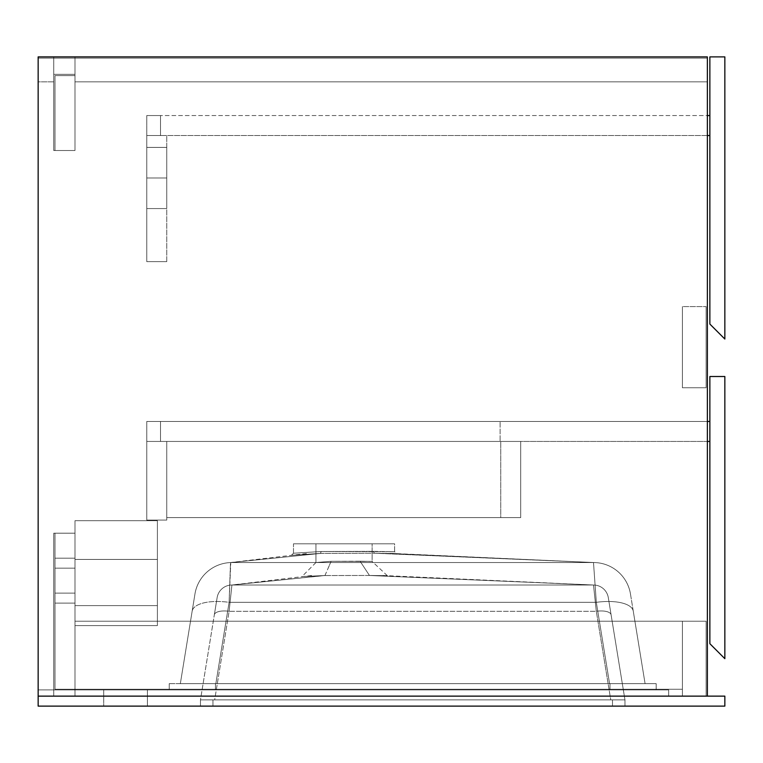 <?xml version="1.0" encoding="UTF-8"?>
<svg xmlns="http://www.w3.org/2000/svg" width="763" height="763" viewBox="0 0 763 763"><rect width="100%" height="100%" fill="white"/><g stroke="black" fill="none" stroke-linecap="round" stroke-linejoin="round"><path stroke-width="0.57" stroke-dasharray="3.81 2.86" d="M74.984 81.851L707.368 81.851L74.984 81.851L707.368 81.851L707.368 58.131L38.15 58.131L38.15 81.851L53.753 81.851L53.753 74.354L74.984 74.354L74.984 81.851L74.984 74.354L53.753 74.354L53.753 81.851L38.15 81.851L38.15 58.131L707.368 58.131L707.368 81.851L707.368 58.131L707.368 81.851L74.984 81.851L74.984 74.354L74.984 81.851M38.15 58.131L38.15 81.851L38.15 58.131L707.368 58.131L38.15 58.131M53.753 81.851L38.15 81.851L53.753 81.851L53.753 74.354L53.753 81.851M74.984 74.354L53.753 74.354L74.984 74.354M707.368 696.133L707.368 56.882L38.15 56.882L38.15 696.133L707.368 696.133L707.368 56.882L707.368 696.133L74.984 696.133L74.984 533.194L53.753 533.194L53.753 696.133L38.15 696.133L38.15 56.882L53.753 56.882L53.753 150.521L74.984 150.521L74.984 56.882L707.368 56.882L707.368 696.133L38.15 696.133L38.15 56.882L38.15 696.133L707.368 696.133L707.368 56.882L38.15 56.882L707.368 56.882L74.984 56.882L74.984 150.521L74.984 56.882L74.984 150.521L53.753 150.521L53.753 56.882L53.753 150.521L74.984 150.521L53.753 150.521L53.753 56.882L74.984 56.882L74.984 150.521L53.753 150.521L53.753 56.882L38.15 56.882L38.15 696.133L38.15 56.882L707.368 56.882L707.368 696.133L38.15 696.133L53.753 696.133L53.753 533.194L53.753 696.133L53.753 533.194L74.984 533.194L53.753 533.194L74.984 533.194L74.984 696.133L74.984 533.194L74.984 696.133L53.753 696.133L53.753 533.194L74.984 533.194L74.984 696.133L707.368 696.133L38.15 696.133L707.368 696.133M53.753 150.521L53.753 56.882L53.753 150.521L74.984 150.521L53.753 150.521L53.753 56.882L74.984 56.882L74.984 150.521L74.984 56.882L74.984 150.521L53.753 150.521M53.753 696.133L53.753 533.194L53.753 696.133L74.984 696.133L74.984 533.194L74.984 696.133L74.984 533.194L53.753 533.194L74.984 533.194L53.753 533.194L53.753 696.133M55.003 75.604L55.003 150.521L74.984 150.521L74.984 75.604L55.003 75.604L74.984 75.604L74.984 150.521L74.984 75.604L74.984 150.521L55.003 150.521L55.003 75.604L55.003 150.521L55.003 75.604L74.984 75.604L55.003 75.604M55.003 150.521L74.984 150.521L55.003 150.521M74.984 689.266L55.003 689.266L55.003 533.194L74.984 533.194L74.984 689.266L74.984 533.194L55.003 533.194L55.003 689.266L55.003 533.194L55.003 689.266L74.984 689.266L74.984 533.194L74.984 689.266L55.003 689.266L74.984 689.266L74.984 621.225L706.118 621.225L706.118 696.133L706.118 621.225L682.399 621.225L682.399 696.133L682.399 621.225L682.399 696.133L706.118 696.133L682.399 696.133L706.118 696.133L706.118 621.225L682.399 621.225L682.399 696.133L706.118 696.133L706.118 621.225L682.399 621.225L682.399 689.266L74.984 689.266L682.399 689.266L74.984 689.266L682.399 689.266L682.399 621.225L74.984 621.225L74.984 689.266L74.984 621.225L682.399 621.225L74.984 621.225L74.984 689.266L682.399 689.266L682.399 621.225L682.399 689.266L74.984 689.266L682.399 689.266L682.399 621.225L74.984 621.225L74.984 689.266L74.984 621.225L682.399 621.225L74.984 621.225L682.399 621.225L682.399 689.266L74.984 689.266L74.984 621.225L74.984 689.266M55.003 603.113L55.003 558.173L55.003 603.113L55.003 558.173L55.003 603.113L74.984 603.113L74.984 558.173L74.984 603.113L74.984 558.173L74.984 603.113L74.984 558.173L55.003 558.173L55.003 603.113L74.984 603.113L55.003 603.113L55.003 593.128L74.984 593.128L74.984 603.113L55.003 603.113L55.003 558.173L74.984 558.173L74.984 593.128L55.003 593.128L55.003 568.158L74.984 568.158L55.003 568.158L55.003 558.173L74.984 558.173L55.003 558.173L74.984 558.173L74.984 603.113L55.003 603.113L74.984 603.113L74.984 558.173L55.003 558.173L74.984 558.173L55.003 558.173L55.003 568.158L74.984 568.158L55.003 568.158L55.003 593.128L74.984 593.128L55.003 593.128L55.003 603.113L74.984 603.113L55.003 603.113M74.984 533.194L55.003 533.194L74.984 533.194M724.85 56.882L709.867 56.882L709.867 324.065L724.85 339.049L724.85 56.882L724.85 339.049L709.867 324.065L709.867 56.882L724.85 56.882M166.754 177.989L166.754 147.402L166.754 177.989L146.773 177.989L166.754 177.989L166.754 147.402L166.754 177.989L146.773 177.989L146.773 147.402L146.773 177.989L166.754 177.989L166.754 147.402L166.754 177.989L146.773 177.989L146.773 147.402L146.773 177.989L166.754 177.989L166.754 147.402L166.754 177.989L146.773 177.989L146.773 147.402L146.773 177.989L166.754 177.989L166.754 208.576L166.754 147.402L166.754 208.576L166.754 147.402L166.754 208.576L166.754 147.402L166.754 208.576L166.754 147.402L166.754 177.989L146.773 177.989L146.773 147.402L146.773 208.576L146.773 147.402L146.773 208.576L146.773 147.402L146.773 208.576L146.773 147.402L146.773 208.576L146.773 147.402L146.773 177.989L166.754 177.989L166.754 208.576L166.754 177.989L146.773 177.989L146.773 208.576L146.773 177.989L166.754 177.989L166.754 208.576L166.754 177.989L146.773 177.989L146.773 208.576L146.773 177.989L166.754 177.989L166.754 208.576L166.754 177.989L146.773 177.989L146.773 208.576L146.773 177.989L166.754 177.989L166.754 208.576L166.754 177.989M146.773 261.642L166.754 261.642L166.754 135.537L146.773 135.537L146.773 261.642L146.773 135.537L166.754 135.537L146.773 135.537L166.754 135.537L166.754 261.642L146.773 261.642L166.754 261.642L146.773 261.642L146.773 135.537L146.773 261.642M166.754 261.642L166.754 135.537L166.754 261.642M146.773 177.989L146.773 208.576L146.773 177.989M74.984 625.593L157.388 625.593L157.388 520.709L74.984 520.709L74.984 625.593L74.984 520.709L157.388 520.709L74.984 520.709L157.388 520.709L157.388 559.422L74.984 559.422L157.388 559.422L157.388 605.612L74.984 605.612L157.388 605.612L157.388 625.593L74.984 625.593L157.388 625.593L74.984 625.593L74.984 520.709L74.984 625.593L157.388 625.593L157.388 520.709L157.388 625.593L74.984 625.593L157.388 625.593L157.388 605.612L74.984 605.612L74.984 625.593L74.984 520.709L74.984 605.612L157.388 605.612L157.388 559.422L74.984 559.422L157.388 559.422L157.388 520.709L74.984 520.709L157.388 520.709L74.984 520.709L157.388 520.709L157.388 625.593L74.984 625.593L74.984 520.709L74.984 625.593M157.388 625.593L157.388 520.709L157.388 625.593M706.118 306.583L706.118 387.747L706.118 306.583L682.399 306.583L706.118 306.583L682.399 306.583L682.399 387.747L682.399 306.583L682.399 387.747L706.118 387.747L682.399 387.747L706.118 387.747L706.118 306.583L682.399 306.583L682.399 387.747L706.118 387.747L706.118 306.583M724.85 376.502L709.867 376.502L709.867 643.695L724.85 658.679L724.85 376.502L724.85 658.679L709.867 643.695L709.867 376.502L724.85 376.502M146.773 441.434L146.773 520.089L166.754 520.089L166.754 441.434L146.773 441.434L146.773 520.089L146.773 441.434L166.754 441.434L166.754 520.089L166.754 441.434L146.773 441.434L146.773 520.089L166.754 520.089L146.773 520.089L166.754 520.089L166.754 441.434L146.773 441.434L166.754 441.434L146.773 441.434L146.773 520.089L166.754 520.089L146.773 520.089L146.773 441.434L166.754 441.434L166.754 520.089L166.754 441.434L166.754 520.089L146.773 520.089L146.773 441.434L146.773 520.089L166.754 520.089L166.754 441.434L146.773 441.434L707.368 441.434L146.773 441.434L146.773 421.453L709.867 421.453L709.867 441.434L160.507 441.434L160.507 421.453L146.773 421.453L146.773 441.434L146.773 421.453L146.773 441.434L500.108 441.434L500.108 421.453L500.108 441.434L500.108 421.453L146.773 421.453L146.773 441.434L500.108 441.434L500.108 421.453L146.773 421.453L146.773 441.434L146.773 421.453L707.368 421.453L160.507 421.453L160.507 441.434L709.867 441.434L709.867 421.453L160.507 421.453L160.507 441.434L160.507 421.453L160.507 441.434L146.773 441.434L160.507 441.434L160.507 421.453L146.773 421.453L146.773 441.434M166.754 441.434L166.754 517.591L166.754 441.434L166.754 517.591L520.709 517.591L520.709 441.434L166.754 441.434L166.754 517.591L520.709 517.591L520.709 441.434L520.709 517.591L520.709 441.434L166.754 441.434L166.754 517.591L166.754 441.434L166.754 517.591L500.738 517.591L500.738 441.434L166.754 441.434L166.754 517.591L500.738 517.591L500.738 441.434L500.738 517.591L500.738 441.434L166.754 441.434L520.709 441.434L166.754 441.434M166.754 517.591L520.709 517.591L166.754 517.591M682.399 621.225L682.399 689.266L682.399 621.225M709.867 421.453L709.867 441.434L709.867 421.453M160.507 421.453L160.507 441.434L160.507 421.453M709.867 115.556L709.867 135.537L709.867 115.556L160.507 115.556L709.867 115.556L709.867 135.537L160.507 135.537L160.507 115.556L146.773 115.556L160.507 115.556L160.507 135.537L709.867 135.537L709.867 115.556M707.368 135.537L160.507 135.537L707.368 135.537M146.773 135.537L160.507 135.537L146.773 135.537L146.773 115.556L146.773 135.537L146.773 115.556L160.507 115.556L160.507 135.537L160.507 115.556L160.507 135.537L146.773 135.537L160.507 135.537L160.507 115.556L160.507 135.537L160.507 115.556L146.773 115.556L146.773 135.537M103.701 689.895L147.402 689.895L147.402 706.118L103.701 706.118L103.701 689.895L103.701 706.118L147.402 706.118L103.701 706.118L147.402 706.118L147.402 689.895L103.701 689.895M368.939 561.368L331.123 561.301L315.949 562.541L315.949 543.809L372.134 543.809L372.134 561.454L368.939 561.368M394.614 551.716L394.614 543.809L293.478 543.809L293.478 553.232L321.223 551.496L394.614 551.716L321.223 551.496L293.478 553.232L293.478 543.809L394.614 543.809L394.614 551.716L388.977 551.601L394.614 551.716L396.655 553.633L389.388 553.471L396.655 553.633M612.479 699.881L624.964 699.881L610.762 699.881L624.697 699.881L612.479 699.881L612.479 706.118L624.964 706.118L624.964 699.881L611.106 614.854L624.964 699.881L200.459 699.881L214.67 699.881L200.459 699.881L214.67 699.881L229.11 611.287L596.313 611.287L610.762 699.881L596.313 611.287L229.11 611.287L214.67 699.881L610.762 699.881L596.313 611.287A14.983 5.904 170.7 0 1 611.106 614.854L624.964 699.881L611.106 614.854A14.983 5.904 170.7 0 0 596.313 611.287L610.762 699.881L624.964 699.881L612.479 699.881L624.964 699.881L624.964 706.118L612.479 706.118L612.479 699.881L612.479 706.118L212.944 706.118L212.944 699.881L200.459 699.881L214.327 614.854A14.983 5.904 -170.7 0 1 229.11 611.287L214.67 699.881L200.459 699.881L214.67 699.881L229.11 611.287A14.983 5.904 -170.7 0 0 214.327 614.854L200.459 699.881L200.459 706.118L212.944 706.118L200.459 706.118L200.459 699.881L212.944 699.881L212.944 706.118L212.944 699.881L612.479 699.881L212.944 699.881L212.944 706.118L612.479 706.118L612.479 699.881M192.142 611.23L180.335 683.648L192.142 611.23A37.454 14.774 -170.7 0 1 229.11 602.331L596.313 602.331L609.57 683.648L215.853 683.648L229.11 602.331L215.853 683.648L609.57 683.648L596.313 602.331L229.11 602.331L215.853 683.648L180.335 683.648L192.142 611.23L180.335 683.648L215.853 683.648L229.11 602.331A37.454 14.774 -170.7 0 0 192.142 611.23A37.454 14.774 9.3 0 1 229.11 602.331L230.502 562.569A37.454 37.454 0 0 0 194.956 593.967A37.454 37.454 0 0 1 230.521 562.569L230.521 562.569A37.454 37.454 0 0 0 194.956 593.967L192.142 611.23L194.956 593.967A37.454 37.454 0 0 1 230.521 562.569L229.11 602.331L596.313 602.331A37.454 14.774 170.7 0 1 633.28 611.23L645.088 683.648L633.28 611.23L645.088 683.648L609.57 683.648L596.313 602.331L609.57 683.648L645.088 683.648L633.28 611.23A37.454 14.774 170.7 0 0 596.313 602.331L593.5 562.541L230.769 562.541L593.5 562.541L596.313 602.331A37.454 14.774 -9.3 0 1 633.28 611.23L630.467 593.967A37.454 37.454 0 0 0 594.081 562.541A37.454 37.454 0 0 1 630.467 593.967A37.454 37.454 0 0 0 594.081 562.541L594.081 562.541A37.454 37.454 0 0 1 630.467 593.967L633.28 611.23A37.454 14.774 -9.3 0 0 596.313 602.331L593.5 562.541L596.313 602.331L229.11 602.331L230.769 562.541L320.756 553.394L230.502 562.569L229.11 602.331A37.454 14.774 9.3 0 0 192.142 611.23M320.431 553.385L374.786 553.223L594.243 562.55L230.769 562.541L320.746 553.394L291.533 555.292L320.756 553.394L230.769 562.541L594.243 562.55L389.378 553.471L594.243 562.55L374.786 553.223L320.431 553.385M293.478 543.809L394.614 543.809L293.478 543.809M372.134 543.809L315.949 543.809L372.134 543.809L315.949 543.809L315.949 562.541L331.123 561.301L372.134 561.454L372.134 543.809M320.422 553.404L321.223 551.496L320.422 553.404L321.223 551.496L293.478 553.232L321.223 551.496L320.422 553.404L291.399 555.311L320.746 553.394M321.223 551.496L373.317 551.353L374.576 553.232L373.317 551.353L321.223 551.496M373.317 551.353L388.977 551.601L373.317 551.353L374.576 553.232L390.875 553.499L374.576 553.232L373.317 551.353M217.14 597.582L214.928 611.163L217.14 597.582A14.983 14.983 0 0 1 231.923 585.011A14.983 14.983 0 0 0 217.14 597.582L214.327 614.854A14.983 5.904 9.3 0 1 229.11 611.287L231.923 585.011A14.983 14.983 0 0 0 217.14 597.582A14.983 14.983 0 0 1 231.923 585.011L229.11 611.287L596.313 611.287L593.5 585.011A14.983 14.983 0 0 1 608.292 597.582A14.983 14.983 0 0 0 593.5 585.011L231.923 585.011L593.5 585.011L596.313 611.287A14.983 5.904 -9.3 0 1 611.106 614.854L608.292 597.582A14.983 14.983 0 0 0 593.5 585.011A14.983 14.983 0 0 1 608.292 597.582L611.106 614.854A14.983 5.904 -9.3 0 0 596.313 611.287L593.5 585.011L596.313 611.287L229.11 611.287L231.923 585.011L229.11 611.287A14.983 5.904 9.3 0 0 214.327 614.854L217.14 597.582M368.882 575.455L593.5 585.011L231.923 585.011L324.141 575.56L368.872 575.455L387.346 575.712L368.882 575.455L593.5 585.011L368.882 575.455L324.943 575.54L306.449 576.323L324.943 575.54L231.923 585.011L324.141 575.56L231.923 585.011L593.5 585.011L368.882 575.455L324.161 575.56C294.766 576.895 294.766 576.895 324.161 575.56C294.766 576.895 294.766 576.895 324.161 575.56L324.943 575.54L331.123 561.301L315.949 562.541L331.123 561.301L328.061 568.425L331.123 561.301L360.069 561.196L369.454 575.455L368.872 575.455L369.454 575.455L360.069 561.196L331.123 561.301L324.943 575.54L324.141 575.56L368.872 575.455C393.231 575.779 393.231 575.779 368.882 575.455C393.231 575.779 393.231 575.779 368.882 575.455L369.454 575.455L368.882 575.455M360.069 561.196L369.454 575.455L360.069 561.196L372.134 561.454L360.069 561.196M169.243 683.648L169.243 689.895L215.443 689.895L215.443 683.648L169.243 683.648L215.443 683.648L215.443 689.895L609.98 689.895L609.98 683.648L215.443 683.648L609.98 683.648L609.98 689.895L656.18 689.895L656.18 683.648L609.98 683.648L656.18 683.648L656.18 689.895L656.18 683.648L656.18 689.895L609.98 689.895L609.98 683.648L609.98 689.895L215.443 689.895L215.443 683.648L215.443 689.895L169.243 689.895L169.243 683.648L169.243 689.895L169.243 683.648L656.18 683.648L169.243 683.648M215.853 683.648L645.088 683.648L215.853 683.648M200.459 706.118L200.459 699.881L200.459 706.118M624.964 706.118L624.964 699.881L624.964 706.118M38.15 706.118L38.15 689.895L38.15 706.118L724.85 706.118L724.85 696.133L38.15 696.133L38.15 689.895L668.665 689.895L38.15 689.895L668.665 689.895L668.665 696.133L38.15 696.133L668.665 696.133L668.665 689.895L668.665 696.133L668.665 689.895L38.15 689.895L38.15 696.133L724.85 696.133L724.85 706.118L38.15 706.118M212.944 706.118L624.725 706.118L212.944 706.118M656.18 689.895L169.243 689.895L656.18 689.895M38.15 696.133L668.665 696.133L38.15 696.133M166.754 147.402L146.773 147.402L166.754 147.402M166.754 208.576L146.773 208.576L166.754 208.576M594.31 562.55L387.919 553.242M306.43 553.528L230.016 562.608M293.478 553.232L291.399 555.311M593.5 585.011L381.748 575.455M311.581 575.54L231.923 585.011M315.949 562.541L301.786 576.714M387.346 575.712L372.134 561.454"/><path stroke-width="1.14" d="M38.15 56.882L38.15 696.133L38.15 56.882L707.368 56.882L707.368 696.133L707.368 56.882L38.15 56.882M724.85 339.049L724.85 56.882L724.85 339.049L709.867 324.065L709.867 56.882L724.85 56.882L709.867 56.882L709.867 324.065L724.85 339.049M724.85 658.679L724.85 376.502L724.85 658.679L709.867 643.695L709.867 376.502L724.85 376.502L709.867 376.502L709.867 643.695L724.85 658.679M709.867 421.453L707.368 421.453L709.867 421.453M707.368 441.434L709.867 441.434L707.368 441.434M709.867 135.537L707.368 135.537L709.867 135.537M707.368 115.556L709.867 115.556L707.368 115.556M724.85 706.118L38.15 706.118L38.15 696.133L724.85 696.133L724.85 706.118L724.85 696.133L38.15 696.133L38.15 706.118L724.85 706.118"/></g></svg>
